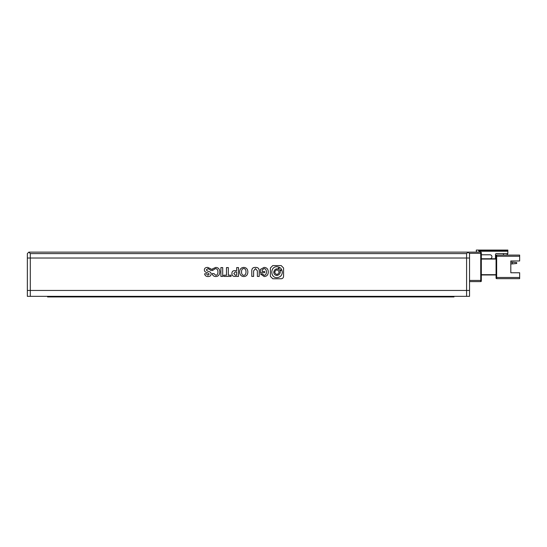 <?xml version="1.0" encoding="UTF-8"?>
<svg xmlns="http://www.w3.org/2000/svg" width="547" height="547" viewBox="0 0 547 547"><rect width="100%" height="100%" fill="white"/><g stroke="black" fill="none" stroke-linecap="round" stroke-linejoin="round"><path stroke-width="0.82" d="M30.297 253.603L30.297 258.027L466.591 258.027L466.591 290.45L469.538 290.45L27.35 290.45L30.297 290.45L30.297 258.027L27.35 258.027L469.538 258.027L469.538 253.603L468.061 252.126L28.827 252.126L30.297 253.603L466.591 253.603L468.061 252.126L480.738 252.126A0.588 0.588 0 0 1 481.326 252.714L481.326 253.309L480.738 253.309L480.738 280.426L469.538 280.426M466.591 296.344L30.297 296.344L30.297 290.45L466.591 290.45L466.591 296.344L469.538 296.344L469.538 258.027L466.591 258.027L466.591 253.603M30.297 296.344L27.35 296.344L27.35 253.603L28.827 252.126M469.538 281.609L480.738 281.609L480.738 280.426L481.326 280.426L481.326 253.309M481.326 280.426L481.326 281.014A0.588 0.588 0 0 1 480.738 281.609M481.326 274.977L496.067 274.977M496.067 278.067A0.588 0.588 0 0 0 496.655 278.655L496.655 256.256L519.65 256.256L519.65 255.073L496.655 255.073L496.655 256.256L496.067 256.256L496.067 255.668L496.067 278.067A0.588 0.588 0 0 0 496.655 278.655L519.65 278.655L519.65 277.479L496.067 277.479M496.067 258.758L481.326 258.758M496.655 255.073A0.588 0.588 0 0 0 496.067 255.668M478.379 250.061L478.673 250.656A0.588 0.588 0 0 0 479.261 251.244L507.855 251.244L507.855 250.061L476.314 250.061L476.314 250.656A4.13 4.13 0 0 0 476.587 252.126M489.948 258.758A1.99 1.99 0 0 0 491.938 256.769A1.99 1.99 0 0 0 489.948 254.779L481.326 254.779M506.679 255.073L507.855 253.603L496.361 253.603A0.882 0.882 0 0 0 495.479 254.485L495.479 258.758M507.855 253.603L507.855 251.244M519.65 256.256L519.65 260.974L510.809 260.974L510.809 272.762L519.65 272.762L519.65 277.479M518.474 260.974L510.809 260.974L510.809 262.15L512.279 262.15L512.279 263.921L510.809 263.921L510.809 272.762L518.474 272.762M503.438 253.603L503.438 255.073M512.279 262.15L516.703 262.594L516.703 263.476L512.279 263.921M50.789 296.344L50.789 296.939L453.983 296.939L453.983 296.344M50.789 296.939L47.568 296.939L47.568 296.344M220.885 276.42L222.691 276.42L222.691 267.579L220.885 267.579L220.885 276.42M215.86 276.543C218.362 276.379 219.682 274.861 219.812 271.982C219.682 269.076 218.342 267.551 215.778 267.415L212.407 268.898L212.407 270.58L215.361 268.604C217.022 268.714 217.877 269.815 217.932 271.9C217.904 274.088 217.173 275.216 215.744 275.271L214.014 273.623L212.209 273.623C212.619 275.544 213.836 276.515 215.86 276.543M207.764 267.415C205.487 267.415 204.359 268.29 204.387 270.047C204.387 271.442 205.508 272.379 207.764 272.844L209.221 274.122L207.956 275.271L206.376 273.787L204.612 273.787C204.92 275.572 206.048 276.488 207.99 276.543C209.986 276.515 211.026 275.709 211.101 274.122C211.279 272.638 210.192 271.695 207.839 271.278L206.267 269.924L208.031 268.563L211.292 270.621L211.292 269.062L207.764 267.415M281.179 265.575L272.796 265.575L270.389 267.982L270.389 276.365L272.796 278.765L281.179 278.765C282.772 278.601 283.572 277.637 283.578 275.879L283.578 267.982L281.179 265.575M223.764 276.42L231.053 276.42L231.053 275.189L228.331 275.189L228.331 267.579L226.485 267.579L226.485 275.189L223.764 275.189L223.764 276.42M231.935 273.541C231.907 275.462 232.906 276.42 234.93 276.42L238.499 276.42L238.499 267.579L236.694 267.579L236.694 270.662L234.93 270.662C232.885 270.608 231.887 271.572 231.935 273.541M247.859 271.941C247.736 269.09 246.362 267.579 243.757 267.415C241.145 267.579 239.777 269.09 239.648 271.941C239.825 274.847 241.2 276.379 243.757 276.543C246.362 276.433 247.736 274.902 247.859 271.941M255.538 267.415C252.899 267.278 251.647 268.604 251.777 271.401L251.777 276.42L253.617 276.42L253.617 270.868L255.497 268.604L257.377 270.868L257.377 276.42L259.216 276.42L259.216 271.319C259.299 268.632 258.068 267.333 255.538 267.415M264.167 276.543C266.806 276.406 268.174 274.902 268.276 272.023C268.174 269.062 266.765 267.524 264.057 267.415L260.406 269.391L260.406 272.68L264.591 272.68L264.591 271.449L262.136 271.449L262.136 269.965L264.016 268.604C265.548 268.741 266.355 269.869 266.43 271.982C266.355 274.061 265.603 275.175 264.167 275.312L262.369 273.951L260.447 273.951L264.167 276.543M246.02 271.941C245.965 269.801 245.213 268.673 243.757 268.563C242.294 268.618 241.555 269.746 241.528 271.941C241.583 274.109 242.321 275.23 243.757 275.312C245.186 275.203 245.945 274.081 246.02 271.941M235.272 275.189L236.694 275.189L236.694 271.941L235.272 271.941L233.781 273.541L235.272 275.189M279.223 272.16C277.698 269.145 276.173 269.145 274.649 272.16C276.173 275.168 277.698 275.168 279.223 272.16M278.054 269.049L279.202 267.216L276.987 266.731C270.095 266.375 270.095 277.972 276.987 277.616C280.242 277.308 282.02 275.49 282.327 272.174L281.801 269.808L280.023 271.018C280.16 270.526 281.302 274.491 276.987 275.476C275.011 275.291 273.931 274.191 273.746 272.174C274.724 267.77 278.587 268.946 278.054 269.049M281.274 269.028C280.426 267.36 279.579 267.36 278.731 269.028C279.579 270.703 280.426 270.703 281.274 269.028M469.244 253.309L480.738 253.309L480.738 252.126M496.067 274.676L481.326 274.676M481.326 259.052L496.067 259.052M479.261 251.244L478.673 250.656M478.673 250.362L507.855 250.362M507.855 250.95L479.261 250.95L478.967 250.061M451.049 296.939L451.049 296.344"/></g></svg>
